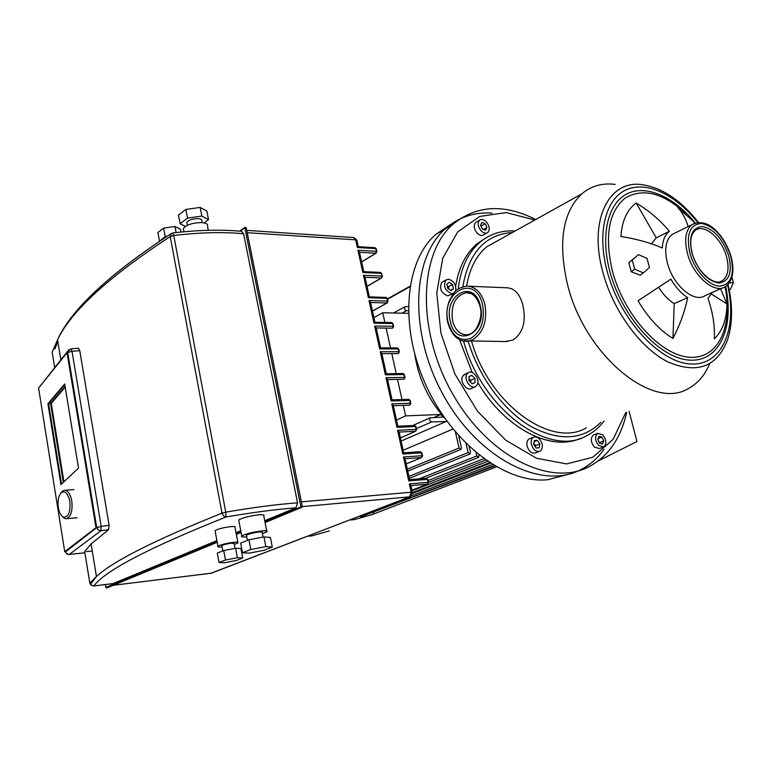 <?xml version="1.0" encoding="UTF-8"?>
<svg xmlns="http://www.w3.org/2000/svg" width="772" height="772" viewBox="0 0 772 772"><rect width="100%" height="100%" fill="white"/><g stroke="black" fill="none" stroke-linecap="round" stroke-linejoin="round"><path stroke-width="1.16" d="M64.684 383.993L78.512 468.141L60.94 484.613L47.922 403.698L64.684 383.993M65.099 386.521L50.595 403.457L47.922 403.698M50.595 403.457L63.323 482.375M64.723 551.623L96.017 527.72L67.029 352.707L38.6 388.104L64.723 551.623L65.369 551.777M67.029 352.707L72.008 351.299L70.899 348.838L67.704 351.743L67.724 352.65L96.732 527.623L98.208 530.036L100.9 530.76L101.18 526.417L96.732 527.623L65.475 551.903L66.749 553.775L69.287 554.421L100.9 530.76L108.611 529.679L91.106 543.951L84.679 551.565M96.017 527.72L96.732 527.623M208.305 230.307L207.523 226.321C208.257 224.276 206.394 223.04 201.936 222.616C192.884 222.674 186.689 224.623 183.331 228.454L183.736 230.587M202.206 222.635L201.888 221.004C202.341 219.711 201.174 218.93 198.375 218.65C192.73 218.688 188.86 219.904 186.776 222.317L187.036 223.668M234.283 544.443L237.959 542.928C238.722 542.166 237.265 541.963 233.569 542.32C226.177 543.324 220.975 544.636 217.965 546.248C217.212 546.991 218.582 547.203 222.056 546.885M215.195 531.319L215.06 530.625C218.051 528.936 223.233 527.614 230.616 526.658C234.312 526.34 235.778 526.581 235.026 527.392L237.834 542.282M235.026 548.371L234.119 543.575L231.407 543.198C226.862 543.816 223.668 544.627 221.815 545.611L221.892 546.016M262.393 533.674L266.89 531.773C267.884 530.789 266.118 530.509 261.592 530.924C252.27 532.169 245.65 533.848 241.742 535.951C240.767 536.916 242.447 537.206 246.779 536.829M238.876 520.878L238.702 519.942C242.582 517.742 249.173 516.043 258.485 514.866C263.011 514.499 264.777 514.837 263.802 515.87L266.716 530.904M263.059 537.09L262.181 532.564C262.798 531.947 261.698 531.773 258.852 532.033C253.033 532.815 248.902 533.857 246.461 535.179L246.567 535.72M171.48 233.395L170.207 236.589L173.739 235.479L172.87 232.951C198.568 229.94 221.468 229.4 241.588 231.33L243.595 233.762L297.548 502.833L295.994 507.793L264.748 520.762M113.088 583.584L216.922 540.622M236.02 532.69L240.748 530.721M70.937 348.838L78.503 348.23L79.767 350.671L109.103 525.317L108.611 529.679M86.493 551.613L92.264 551.005M61.538 484.054L48.588 403.64L64.78 384.63M363.911 271.763L362.85 272.506L357.947 250.225L359.617 252.28L375.819 253.226L376.919 251.662L376.418 251.334L375.819 253.226L361.624 261.814M385.691 297.461L369.441 296.844L368.408 297.741L363.458 275.266L365.127 277.283L381.349 277.988L382.449 276.415L381.947 276.096L381.349 277.988L367.018 286.306M375.057 322.339L374.005 323.207L369.016 300.53L370.685 302.508L386.926 302.971L388.026 301.379L387.525 301.09L386.926 302.971L372.471 311.019M380.702 347.969L379.67 348.905L374.632 326.025L376.292 327.955L392.552 328.177L393.652 326.556L393.16 326.295L392.552 328.177M386.396 373.831L385.373 374.825L380.287 351.743L381.947 353.634L398.227 353.595L399.327 351.964L398.834 351.723L398.227 353.595M392.147 399.925L391.134 400.986L386 377.691L387.66 379.544L403.949 379.255L405.059 377.595L404.567 377.383L403.949 379.255M397.947 426.25L396.943 427.389L391.771 403.881L393.421 405.686L409.72 405.136L410.839 403.457L410.347 403.264L409.72 405.136M403.804 452.817L402.81 454.032L397.59 430.303L399.23 432.069L415.548 431.249L416.668 429.55L416.185 429.386L415.548 431.249L400.417 437.869M409.71 479.634L408.726 480.908L403.457 456.966L405.097 458.693L421.435 457.603L422.554 455.885L422.072 455.741L421.435 457.603L406.159 463.914M301.379 501.868L411.215 492.208L409.604 496.869L410.386 496.647L412.451 492.488L411.215 492.208L409.382 483.88L411.022 485.559L427.37 484.189L428.489 482.452L427.37 484.189L411.949 490.201L427.505 484.16M358.411 246.808L357.339 247.494L375.81 248.623L376.418 251.334L357.947 250.225M272.275 547.078L270.403 537.466L263.966 536.916L248.97 539.753L240.661 543.102L242.485 552.762L249.105 553.157L263.86 550.339L272.275 547.078L265.848 546.624L250.823 549.481L242.485 552.762M263.966 536.916L265.848 546.624M248.97 539.753L250.823 549.481M242.726 557.992L240.941 548.602L235.624 548.255L223.726 550.523L217.299 553.099L219.055 562.527L224.488 562.769L236.242 560.511L242.726 557.992L237.409 557.722L225.492 559.999L219.055 562.527M235.624 548.255L237.409 557.722M223.726 550.523L225.492 559.999M204.088 222.896L208.498 219.634L201.83 216.073L187.519 218.129L180.117 223.726L185.376 226.389M180.117 223.726L178.486 215.108L185.859 209.453L200.151 207.417L206.828 211.055L208.498 219.634M201.83 216.073L200.151 207.417M187.519 218.129L185.859 209.453M166.935 236.367L165.189 236.618L159.756 241.086M159.457 240.951L157.893 232.507L163.606 228.136L174.964 226.505L180.445 229.245L180.986 232.054M176.103 232.575L174.964 226.505M165.189 236.618L163.606 228.136M48.588 403.64L51.261 403.399L63.922 481.815M65.195 387.148L51.261 403.399M62.127 516.294L64.491 518.369L66.44 518.697C70.976 516.806 72.761 510.929 71.796 501.047C70.368 493.945 67.888 490.355 64.356 490.268L62.493 491.098L60.708 493.289M58.315 507.629C57.475 500.555 58.537 495.518 61.499 492.526C65.292 490.587 68.081 493.578 69.856 501.491C70.609 512.309 68.428 517.51 63.294 517.086C60.863 515.735 59.203 512.579 58.315 507.629M615.188 184.392C602.285 182.781 591.159 185.936 581.798 193.849C562.817 211.991 557.963 241.819 567.237 283.334C583.854 354.493 652.504 411.138 688.441 388.49C697.82 383.452 704.865 375.231 709.564 363.815M468.807 286.229L506.403 287.763C514.355 287.946 519.855 293.823 522.924 305.374C526.35 321.615 522.972 333.205 512.782 340.143L504.975 341.562M471.595 341.378C489.438 404.335 551.401 448.648 586.295 427.891M675.693 232.729L672.007 234.553C665.657 240.044 664.142 249.607 667.462 263.252C673.078 285.543 694.539 303.541 705.299 295.541L722.418 287.946M459.523 339.709L472.175 372.451M477.849 382.69C504.83 428.585 551.044 452.016 580.698 438.264M463.547 341.118C481.834 409.189 548.853 457.96 586.623 435.804C593.436 432.368 599.246 427.447 604.071 421.029M462.824 286.73C468.787 252.483 485.318 234.408 512.396 232.517M515.098 231.011C501.655 230.172 489.902 233.935 479.856 242.311C467.9 252.695 460.681 268.251 458.201 288.969M542.031 443.842C542.755 447.432 542.05 449.893 539.918 451.234C536.183 452.199 533.356 449.951 531.445 444.508C530.731 440.966 531.416 438.515 533.5 437.164C537.254 436.151 540.101 438.38 542.031 443.842M539.232 451.504L535.614 452.884C531.869 453.839 529.052 451.61 527.141 446.187C526.446 442.645 527.131 440.204 529.216 438.853L529.939 438.564M477.241 384.774L475.784 386.454C471.2 389.937 463.596 379.708 466.78 374.333L468.16 372.722C472.725 369.161 480.387 379.341 477.241 384.774M474.751 386.926L471.595 388.345C467.012 391.819 459.427 381.638 462.611 376.263L465.082 374.159M453.521 293.418L451.852 293.717C445.019 290.764 443.022 286.209 445.849 280.053L448.435 279.213C453.984 281.008 456.377 284.964 455.615 291.102M453.154 293.553L447.799 295.879C440.986 292.945 438.988 288.41 441.825 282.262L443.06 281.587M481.159 230.886C477.887 226.707 477.337 223.156 479.518 220.223C481.477 218.814 483.726 219.325 486.254 221.757C489.544 225.955 490.075 229.516 487.846 232.44C485.906 233.81 483.677 233.289 481.159 230.886M486.794 233.038L483.861 234.698C481.921 236.068 479.692 235.556 477.183 233.163C473.911 229.004 473.371 225.453 475.552 222.529L476.633 221.902M602.893 434.916C606.57 439.982 606.831 443.997 603.675 446.959L598.589 445.396C594.923 440.349 594.643 436.334 597.76 433.362L602.893 434.916M603.154 447.152L599.352 448.542L594.276 446.988C590.609 441.96 590.339 437.965 593.456 434.983L594.006 434.781M688.151 226.563C685.864 218.823 682.38 212.445 677.71 207.427L695.205 223.002M636.176 203.036C648.634 210.351 659.693 219.769 669.363 231.301L669.305 231.349C665.059 234.678 662.723 240.208 662.308 247.966C649.841 242.63 636.041 238.818 620.891 236.531C622.058 220.638 627.154 209.473 636.176 203.036L656.219 237.853L669.363 231.301M643.327 272.883L640.258 275.189L631.245 271.792L628.813 262.702L638.415 254.644L647.013 258.369L649.474 267.469L643.327 272.883L634.69 269.158L632.239 260.019L638.415 254.644M580.679 469.714L578.73 470.65C539.657 489.496 477.974 457.825 443.611 395.592C408.899 333.581 411.476 258.302 445.145 228.917C458.452 217.193 474.104 211.933 492.092 213.12C474.104 211.933 458.452 217.193 445.145 228.917C411.476 258.302 408.899 333.581 443.611 395.592C477.974 457.825 539.657 489.496 578.73 470.65C588.804 465.97 597.229 458.896 604.022 449.42M535.691 219.537C503.884 203.48 476.208 205.13 452.682 224.469C419.042 253.892 416.639 329.548 451.562 391.964C486.128 454.612 547.975 486.563 587.009 467.697C607.535 457.545 620.756 439.085 626.681 412.316M628.813 262.702L632.239 260.019M631.245 271.792L634.69 269.158M687.678 297.635C684.889 311.232 679.978 324.838 672.952 338.445C659.722 330.32 648.094 317.765 638.068 300.79L670.868 279.165C675.693 287.387 681.3 293.543 687.678 297.635L674.217 303.657C668.465 300.038 663.302 294.653 658.757 287.502M720.566 288.776L726.992 303.946C726.674 319.483 722.457 331.101 714.341 338.802C714.911 325.562 712.788 312.11 707.953 298.426L712.199 292.482M602.488 444.054L599.506 443.167L597.769 439.249L599.024 436.228L601.996 437.116L603.723 441.024L602.488 444.054M598.039 438.602L601.996 437.116M599.342 442.79L597.837 439.085M599.41 442.626L603.723 441.024M481.998 222.404L485.183 223.677L486.91 227.566L485.443 230.21L482.239 228.946L480.522 225.038L481.998 222.404M482.596 229.081L480.869 225.82M481.217 225.964L485.183 223.677M483.581 229.477L486.91 227.566M446.834 284.241L449.159 282.272L452.46 284.482L453.444 288.66L451.128 290.648L447.818 288.438L446.834 284.241M449.034 289.249L448.426 286.663L447.21 285.852M448.426 286.663L452.46 284.482M450.51 290.233L453.444 288.66M469.125 380.741L468.99 376.543L471.875 375.375L474.896 378.386L475.031 382.574L472.155 383.761L469.125 380.741M469 376.697L471.875 375.375M470.785 382.401L470.717 380.297L469.058 378.647M470.717 380.297L474.896 378.386M625.677 412.702L613.103 439.365L592.925 457.188L566.648 463.933L536.559 458.278L505.67 440.146L477.366 411.042L454.911 373.986L440.899 333.118L436.778 293.07L442.732 258.195L457.69 231.938L479.692 216.44L506.268 212.57L534.803 220.03M485.877 237.911L476.768 244.048C465.719 253.602 458.674 267.672 455.644 286.258M536.125 447.992L533.693 444.373L534.321 440.561L537.38 440.378L539.802 443.987L539.184 447.789L536.125 447.992M534.147 441.642L537.38 440.378M535.314 446.785L535.507 445.647L533.877 443.234M535.507 445.647L539.802 443.987M726.992 303.946L711.437 294.055M672.952 338.445L674.217 303.657M651.491 243.817L656.219 237.853M600.925 422.245C582.783 440.194 559.333 441.536 530.576 426.289C503.662 410.482 479.026 377.161 468.228 341.359M501.163 238.78L486.485 246.953C476.141 255.773 469.521 268.83 466.635 286.113M731.904 277.254L733.4 282.513L730.524 289.297L729.154 289.461M733.4 282.513L729.231 283.006M329.403 530.904L311.608 535.951L307.497 536.25M349.784 519.981L353.943 519.71L371.911 514.654L496.464 466.896M447.152 421.531L431.712 421.888C429.599 421.02 429.087 419.659 430.187 417.806L443.051 417.112L440.793 414.467L433.922 417.498M440.793 414.467L405.628 415.886L396.49 420.036M373.918 317.601L382.719 312.757L384.871 322.416M408.398 313.335L382.719 312.757M386.125 328.09L390.526 347.902M391.8 353.615L396.239 373.619M397.512 379.37L402 399.568M403.283 405.348L405.628 415.886M458.664 435.755L461.453 447.866L460.98 449.42L459.089 448.011L455.403 432.011M469.096 446.467L470.476 452.421L470.003 453.984L468.131 452.575L466.027 443.504M478.968 455.017L478.679 457.352L476.826 455.953L476.054 452.643M408.33 310.711L406.535 310.662C404.567 309.852 404.017 308.568 404.866 306.812L408.32 306.648M414.805 354.493C418.549 378.647 428.547 399.906 444.807 418.26M373.146 512.608L374.285 513.428M366.951 514.461L494.813 465.941M359.646 516.178L361.045 516.729L494.215 465.584M401.122 441.073L446.843 421.213M452.952 429.058L403.148 450.279M459.871 437.097L459.05 437.435M387.554 299.237L409.932 286.721M387.467 298.88L410 286.267M568.192 474.404L547.705 479.73C506.171 483.947 452.546 444.045 425.951 385.218C399.124 326.498 404.866 261.631 435.562 234.572L450.587 224.488M598.493 460.787L636.958 441.507L629.103 411.38M217.231 542.301L106.845 587.926L105.957 587.482M245.351 227.219L244.859 227.904L246.143 227.991M217.057 541.355L105.938 587.405L105.465 584.549M240.179 231.204L244.859 227.904L300.858 506.635L301.669 507.378L302.296 506.442L264.902 521.534M240.893 531.483L236.164 533.442M54.735 367.906L52.187 352.331L53.123 349.668M297.548 502.833C276.878 504.367 252.955 507.474 225.762 512.164L222.018 513.129L223.513 515.966L226.042 516.999L225.762 512.164L173.739 235.479C199.919 232.401 223.204 231.822 243.595 233.762M93.325 585.987L90.44 584.587L89.851 583.256M52.187 352.331L57.543 339.767C71.121 311.203 108.678 276.801 170.207 236.589L222.018 513.129C154.728 540.139 112.876 561.263 96.452 576.501L89.832 583.13L84.659 551.43M113.552 583.536L93.817 585.938C105.088 570.672 149.16 547.695 226.042 516.999C252.531 512.415 275.855 509.346 295.994 507.793M57.832 341.562L55.005 348.828M68.66 554.45L84.881 552.8M39.227 387.322L41.167 384.794M68.959 349.61L39.218 387.332M109.103 525.317L101.18 526.417L72.008 351.299L79.767 350.671M380.133 272.535L381.339 273.365L362.85 272.506M247.223 232.69L355.66 239.841L357.339 247.494M409.382 483.88L428.016 482.346L427.36 479.402L408.726 480.908M403.457 456.966L422.072 455.741L421.425 452.836L402.81 454.032M397.59 430.303L416.185 429.386L415.539 426.511L396.943 427.389M391.771 403.881L410.347 403.264L409.71 400.407L391.134 400.986M386 377.691L404.567 377.383L403.939 374.545L385.373 374.825M380.287 351.743L398.834 351.723L398.207 348.915L379.67 348.905M374.632 326.025L393.16 326.295L392.533 323.516L374.005 323.207M369.016 300.53L387.525 301.09L386.907 298.33L368.408 297.741M363.458 275.266L381.947 276.096L381.339 273.365L382.41 276.212M409.951 496.811L210.833 573.278M302.306 506.606L409.604 496.869L211.316 573.22L113.301 585.263M246.76 230.374L353.547 237.544L356.982 240.729L358.295 246.702M386 297.374L387.409 298.619L387.988 301.186M391.308 322.619L393.035 323.777L393.614 326.382M396.972 347.989L398.709 349.156L399.298 351.8M402.685 373.59L404.432 374.767L405.02 377.45M408.446 399.423L410.202 400.61L410.81 403.322M414.265 425.488L416.021 426.675L416.639 429.425M420.132 451.784L421.898 452.981L422.525 455.769M426.057 478.322L427.833 479.528L428.47 482.355M374.613 247.812L376.321 248.96L376.871 251.46M692.223 253.351C689.521 242.167 690.525 234.534 695.215 230.442C703.939 223.185 721.666 238.191 726.471 256.497C729.443 268.125 728.141 276.164 722.563 280.603L720.816 281.49M728.768 255.957C722.891 239.137 714.197 229.323 702.684 226.524C691.982 227.229 688.412 236.145 691.953 253.293C698.052 270.711 706.949 280.632 718.635 283.034C729.106 281.741 732.483 272.709 728.768 255.957M694.433 223.282L691.818 224.739C685.526 230.239 684.088 239.889 687.514 253.689C693.295 276.241 714.862 294.586 725.526 286.576C732.908 280.805 734.741 270.731 731.026 256.343M689.869 253.139C685.951 234.09 689.927 224.198 701.816 223.455C714.582 226.582 724.223 237.467 730.727 256.101C734.867 274.678 731.132 284.694 719.523 286.18C708.648 285.814 694.539 270.219 689.869 253.139M484.884 304.245C481.467 292.395 475.291 286.354 466.375 286.123C453.482 289.008 454.081 293.254 449.565 300.279C446.747 307.488 446.168 314.976 447.808 322.725C451.659 335.251 458.114 341.456 467.176 341.349L472.512 339.873C483.417 332.751 487.537 320.872 484.884 304.245M448.107 322.136L448.3 323.014M448.185 322.445C439.943 292.173 475.494 272.68 482.587 304.786C485.077 320.419 481.207 331.593 470.959 338.31C460.16 341.919 452.566 336.631 448.185 322.445M468.324 292.771L466.278 292.694C472.474 292.463 477.028 296.979 479.952 306.223C482.124 312.583 480.859 320.148 476.16 328.92C470.949 335.029 470.167 333.774 466.896 334.807C459.88 334.681 455.094 330.02 452.537 320.843C450.645 305.162 455.219 295.782 466.278 292.694L470.997 293.553M480.358 305.924C474.22 277.901 443.099 294.827 450.298 321.364C455.702 349.012 487.595 333.581 480.358 305.924M698.428 222.394C681.184 200.556 662.666 188.021 642.873 184.788C609.484 179.017 588.341 219.316 602.662 271.493C612.678 309.958 639.92 347.593 667.355 361.653C696.894 374.449 716.947 367.183 727.533 339.863C732.724 323.835 732.898 305.365 728.073 284.443M727.6 284.926C737.752 328.467 722.264 365.745 690.872 363.979C659.664 362.859 619.424 319.048 607.004 270.74C596.93 232.507 605.576 199.186 625.995 189.883C646.434 180.494 675.703 194.544 697.724 222.452M725.043 286.866C733.342 326.826 718.066 359.8 689.02 357.195C660.118 355.139 623.699 314.793 612.283 270.625C604.437 235.836 608.741 211.644 625.214 198.047C642.999 187.683 663.148 192.836 685.671 213.526M695.292 222.973C674.091 196.928 646.386 184.315 627.231 193.704C608.085 203.017 600.172 234.727 609.716 270.895C621.518 316.665 659.404 358.353 689.222 360.09C719.205 362.425 734.626 327.83 725.67 286.489M462.254 340.799L507.252 341.571M412.509 493.385L490.423 463.239M412.074 490.78L487.605 461.376M483.783 458.684L428.064 480.56M419.128 478.852L476.826 455.953M408.909 476.401L468.131 452.575M407.317 469.173L459.089 448.011M416.455 428.595L431.712 421.888M406.535 310.662L401.874 313.191M183.958 231.774L183.331 228.454M187.345 225.299L186.776 222.317M105.388 584.558L105.87 587.444L106.748 587.974M246.229 227.74L244.956 227.383L239.619 231.146M301.891 507.3L302.296 506.442M236.348 534.398L241.076 532.439M265.085 522.519L301.746 507.358M246.258 227.875L302.286 506.384M172.87 232.951L170.805 233.877C108.91 274.378 71.159 309.678 57.543 339.767L60.901 360.215M91.106 543.951L96.452 576.501L90.44 584.587L93.615 585.996L113.349 583.593M65.331 551.536L66.315 553.553L68.303 554.499L84.891 552.839M359.559 252.463L363.795 271.676M365.069 277.457L369.354 296.873M370.628 302.672L374.951 322.3M376.234 328.11L380.606 347.95M381.889 353.779L386.309 373.831M387.592 379.679L392.06 399.944M393.353 405.821L397.87 426.298M399.163 432.185L403.727 452.894M405.03 458.8L409.642 479.73M113.194 585.301L211.731 573.123M410.945 485.656L412.393 492.237M356.857 240.179L353.885 237.573M387.37 298.436L386.125 297.374M387.197 302.933L372.49 311.126M392.996 323.603L391.713 322.532M391.597 322.532L375.047 322.252M398.67 348.992L397.358 347.921M397.242 347.911L380.692 347.892M404.393 374.613L403.042 373.523M402.936 373.523L386.396 373.764M410.173 400.465L408.784 399.356M408.678 399.365L392.147 399.867M415.992 426.549L414.574 425.43M415.732 431.22L400.427 437.917M414.477 425.43L397.956 426.202M421.879 452.865L420.412 451.736M421.589 457.574L406.159 463.953M420.325 451.736L403.814 452.778M427.813 479.422L426.231 478.283L409.72 479.605M381.793 273.481L380.577 272.439M381.638 277.949L367.047 286.422M380.451 272.429L363.882 271.647M376.273 248.748L375.086 247.725M374.951 247.706L358.382 246.683M376.138 253.187L361.653 261.94M246.461 535.179L247.455 540.361M238.702 519.942L241.742 535.951M221.815 545.611L222.799 550.89M215.06 530.625L217.965 546.248M77.123 517.78L66.44 518.697M61.499 492.526L62.493 491.098M63.294 517.086L64.491 518.369M73.977 489.583L64.703 490.249M672.007 234.553L691.818 224.739C708.204 216.073 724.715 236.271 730.968 256.15M441.825 282.262L445.849 280.053M475.552 222.529L479.518 220.223M452.682 224.469L435.562 234.572M587.009 467.697L578.73 470.65M593.456 434.983L597.76 433.362M464.001 374.661L468.16 372.722M529.216 438.853L533.5 437.164M656.152 237.901L669.305 231.349M479.856 242.311L476.768 244.048M720.093 281.712L722.563 280.603C714.843 286.991 697.087 272.12 692.281 253.563M486.485 246.953L581.798 193.849M492.449 464.522L411.65 495.663M489.583 462.698L412.47 492.594M485.685 460.054L428.518 482.394M460.807 449.487L407.732 471.094M430.187 417.806L412.798 425.507M404.866 306.812L393.527 312.998M478.515 457.41L425.584 478.331M469.83 454.052L409.324 478.283"/></g></svg>

